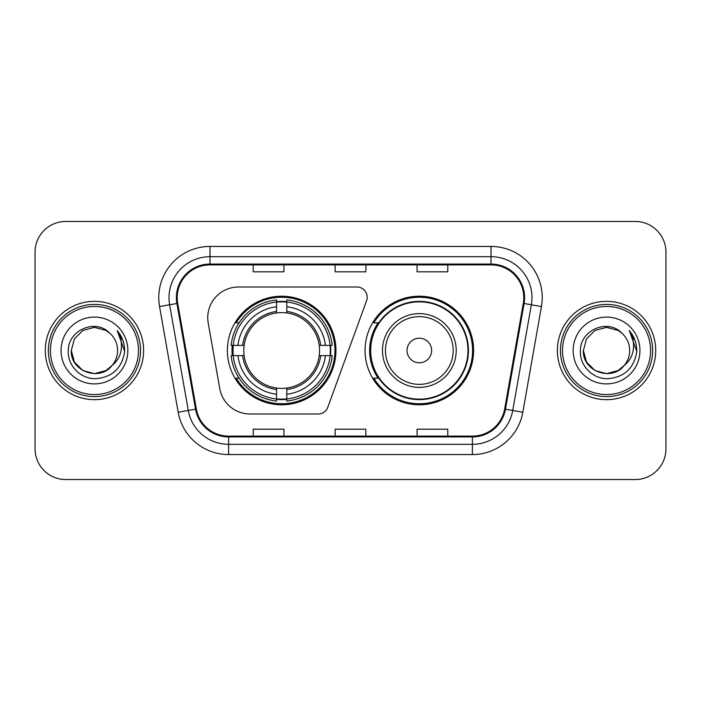 <?xml version="1.0" encoding="UTF-8"?>
<svg xmlns="http://www.w3.org/2000/svg" width="701" height="701" viewBox="0 0 701 701"><rect width="100%" height="100%" fill="white"/><g stroke="black" fill="none" stroke-linecap="round" stroke-linejoin="round"><path stroke-width="1.05" d="M207.75 317.728A30.721 30.721 0 0 0 208.215 323.065L219.772 388.608A30.721 30.721 0 0 0 250.029 414.002L318.166 414.002A10.243 10.243 0 0 0 327.796 407.263L366.562 300.747A10.243 10.243 0 0 0 356.94 286.998L238.471 286.998A30.721 30.721 0 0 0 207.75 317.728M365.046 350.5A54.284 54.284 0 0 0 419.329 404.784A54.284 54.284 0 0 0 473.604 350.5A54.284 54.284 0 0 0 419.329 296.216A54.284 54.284 0 0 0 365.046 350.5M227.396 350.5A54.284 54.284 0 0 0 281.671 404.784A54.284 54.284 0 0 0 335.954 350.5A54.284 54.284 0 0 0 281.671 296.216A54.284 54.284 0 0 0 227.396 350.5M232.268 355.617A49.675 49.675 0 0 1 232.268 345.383M378.058 378.154A49.675 49.675 0 0 1 378.058 322.846M35.05 252.176L35.05 448.824A30.721 30.721 0 0 0 65.771 479.545L635.229 479.545A30.721 30.721 0 0 0 665.95 448.824L665.95 252.176A30.721 30.721 0 0 0 635.229 221.455L65.771 221.455A30.721 30.721 0 0 0 35.05 252.176L35.05 448.824M45.293 350.5A49.158 49.158 0 0 0 94.451 399.658A49.158 49.158 0 0 0 143.617 350.5A49.158 49.158 0 0 0 94.451 301.342A49.158 49.158 0 0 0 45.293 350.5A49.158 49.158 0 0 0 94.451 399.658A49.158 49.158 0 0 0 143.617 350.5A49.158 49.158 0 0 0 94.451 301.342A49.158 49.158 0 0 0 45.293 350.5M557.383 350.5A49.158 49.158 0 0 0 606.549 399.658A49.158 49.158 0 0 0 655.707 350.5A49.158 49.158 0 0 0 606.549 301.342A49.158 49.158 0 0 0 557.383 350.5A49.158 49.158 0 0 0 606.549 399.658A49.158 49.158 0 0 0 655.707 350.5A49.158 49.158 0 0 0 606.549 301.342A49.158 49.158 0 0 0 557.383 350.5M177.204 297.653A32.772 32.772 0 0 1 209.985 264.882L491.015 264.882A32.772 32.772 0 0 1 523.297 303.34L504.659 409.042A32.772 32.772 0 0 1 472.378 436.118L228.622 436.118A32.772 32.772 0 0 1 196.341 409.042L177.703 303.34A32.772 32.772 0 0 1 177.204 297.653M176.389 297.653A33.595 33.595 0 0 0 176.897 303.489L195.535 409.182A33.595 33.595 0 0 0 228.622 436.942L472.378 436.942A33.595 33.595 0 0 0 505.465 409.182L524.103 303.489A33.595 33.595 0 0 0 491.015 264.058L209.985 264.058A33.595 33.595 0 0 0 176.389 297.653M159.548 306.547A51.208 51.208 0 0 1 209.985 246.445L491.015 246.445A51.208 51.208 0 0 1 541.452 306.547L522.815 412.241A51.208 51.208 0 0 1 472.378 454.555L228.622 454.555A51.208 51.208 0 0 1 178.185 412.241L159.548 306.547L169.633 304.769A40.965 40.965 0 0 1 209.985 256.689L491.015 256.689A40.965 40.965 0 0 1 531.367 304.769L512.729 410.462A40.965 40.965 0 0 1 472.378 444.311L228.622 444.311A40.965 40.965 0 0 1 188.271 410.462L169.633 304.769A40.965 40.965 0 0 1 169.011 297.653M635.229 221.455L65.771 221.455M65.771 479.545L635.229 479.545M665.95 448.824L665.95 252.176M335.139 264.882L335.139 271.813L365.861 271.813L365.861 264.882M253.201 264.882L253.201 271.813L283.931 271.813L283.931 264.882M417.069 264.882L417.069 271.813L447.799 271.813L447.799 264.882M365.861 436.118L365.861 429.187L335.139 429.187L335.139 436.118M283.931 436.118L283.931 429.187L253.201 429.187L253.201 436.118M447.799 436.118L447.799 429.187L417.069 429.187L417.069 436.118M106.026 370.549A23.151 23.151 0 0 0 112.283 365.274L107.341 369.734M138.491 350.5A44.04 44.04 0 0 0 94.451 306.46A44.04 44.04 0 0 0 50.411 350.5A44.04 44.04 0 0 0 94.451 394.54A44.04 44.04 0 0 0 138.491 350.5M140.542 350.5A46.091 46.091 0 0 0 94.451 304.409A46.091 46.091 0 0 0 48.36 350.5A46.091 46.091 0 0 0 94.451 396.591A46.091 46.091 0 0 0 140.542 350.5M107.157 369.856L112.283 365.274L106.026 370.549L94.451 373.651L82.876 370.549L74.402 362.075L71.3 350.5L74.402 362.075L82.876 370.549L94.451 373.651L106.026 370.549L112.283 365.274L106.026 370.549L94.451 373.651L82.876 370.549L74.402 362.075L71.3 350.5L74.402 338.925L82.876 330.451L94.451 327.349L106.026 330.451L109.619 333.01C95.415 318.114 68.058 330.381 68.312 350.5C67.235 365.387 80.449 378.829 95.196 378.724C111.818 377.524 121.615 368.691 124.594 352.235L124.647 350.5C124.559 342.903 122.035 336.235 117.067 330.495C120.844 336.69 122.176 343.359 121.063 350.5C120.037 356.467 117.111 361.392 112.283 365.274L107.297 369.76M82.876 330.451L74.402 338.925L71.3 350.5C70.109 371.083 99.288 381.87 111.809 365.826L107.113 369.883M112.283 365.274C115.77 360.962 117.549 356.038 117.602 350.5C117.47 343.516 114.815 337.68 109.619 333.01M61.057 350.5A33.394 33.394 0 0 0 94.451 383.894A33.394 33.394 0 0 0 127.845 350.5A33.394 33.394 0 0 0 94.451 317.106A33.394 33.394 0 0 0 61.057 350.5M117.295 330.749L124.629 351.376M117.067 330.495L123.096 340.958M286.797 398.983L286.797 401.042A50.796 50.796 0 0 0 332.213 355.617L330.153 355.617A48.755 48.755 0 0 1 286.797 398.983L286.797 394.242A44.04 44.04 0 0 0 325.413 355.617L319.218 355.617A37.898 37.898 0 0 0 286.797 312.953L286.797 302.017A48.755 48.755 0 0 1 330.153 345.383L332.213 345.383A50.796 50.796 0 0 0 286.797 299.958L286.797 302.017M233.196 355.617L231.137 355.617A50.796 50.796 0 0 0 276.553 401.042L276.553 398.983A48.755 48.755 0 0 1 233.196 355.617L237.937 355.617A44.04 44.04 0 0 0 276.553 394.242L276.553 388.047A37.898 37.898 0 0 0 319.218 355.617L320.734 355.617A39.396 39.396 0 0 1 286.797 389.563L286.797 394.242M276.553 302.017L276.553 299.958A50.796 50.796 0 0 0 231.137 345.383L233.196 345.383A48.755 48.755 0 0 1 276.553 302.017L276.553 306.758A44.04 44.04 0 0 0 237.937 345.383L244.123 345.383A37.898 37.898 0 0 0 276.553 388.047L276.553 389.563A39.396 39.396 0 0 1 242.616 355.617L237.937 355.617M233.293 355.617A48.649 48.649 0 0 1 233.293 345.383M286.797 302.122A48.649 48.649 0 0 0 276.553 302.122M330.057 345.383A48.649 48.649 0 0 1 330.057 355.617M330.153 345.383L325.413 345.383A44.04 44.04 0 0 0 286.797 306.758M325.413 355.617L330.153 355.617M276.553 394.242L276.553 398.983M319.218 345.383L325.413 345.383M286.797 388.109L286.797 389.563M276.553 388.047A37.898 37.898 0 0 1 244.123 355.617L242.616 355.617M286.797 398.878A48.649 48.649 0 0 1 276.553 398.878M237.937 345.383L233.196 345.383M276.553 312.891L276.553 306.758M286.797 312.953A37.898 37.898 0 0 0 244.123 345.383L242.616 345.383A39.396 39.396 0 0 1 276.553 311.437M286.797 312.891L286.797 311.437A39.396 39.396 0 0 1 320.734 345.383M239.059 322.846L236.158 322.846A53.258 53.258 0 0 1 334.929 350.5A53.258 53.258 0 0 1 236.158 378.154L239.059 378.154M431.614 350.5A12.294 12.294 0 0 0 419.329 338.206A12.294 12.294 0 0 0 407.036 350.5A12.294 12.294 0 0 0 419.329 362.794A12.294 12.294 0 0 0 431.614 350.5M456.193 350.5A36.873 36.873 0 0 0 419.329 313.627A36.873 36.873 0 0 0 382.457 350.5A36.873 36.873 0 0 0 419.329 387.373A36.873 36.873 0 0 0 456.193 350.5A36.873 36.873 0 0 1 419.329 387.373A36.873 36.873 0 0 1 382.457 350.5M467.97 350.5A48.649 48.649 0 0 0 419.329 301.851A48.649 48.649 0 0 0 370.68 350.5A48.649 48.649 0 0 0 419.329 399.149A48.649 48.649 0 0 0 467.97 350.5M472.579 350.5A53.258 53.258 0 0 1 373.808 378.154L378.742 378.154A49.105 49.105 0 0 0 468.434 350.614A49.105 49.105 0 0 0 378.742 322.846L373.808 322.846A53.258 53.258 0 0 1 472.579 350.5M618.124 370.549A23.151 23.151 0 0 0 624.372 365.274L618.124 370.549L606.549 373.651L594.974 370.549L586.5 362.075L583.398 350.5L586.5 338.925L594.974 330.451L606.549 327.349L618.124 330.451L621.717 333.01C607.504 318.114 580.148 330.381 580.41 350.5C579.324 365.387 592.538 378.829 607.294 378.724C623.916 377.524 633.713 368.691 636.692 352.235L636.745 350.5C636.657 342.903 634.125 336.235 629.156 330.495C632.942 336.69 634.265 343.359 633.152 350.5C632.136 356.467 629.209 361.392 624.372 365.274L618.124 370.549L606.549 373.651L594.974 370.549L586.5 362.075L583.398 350.5L586.5 362.075L594.974 370.549L606.549 373.651L618.124 370.549L624.372 365.274L618.124 370.549L606.549 373.651L594.974 370.549L586.5 362.075L583.398 350.5L586.5 362.075L594.974 370.549L606.549 373.651L618.124 370.549L624.372 365.274L618.124 370.549L606.549 373.651L594.974 370.549L586.5 362.075L583.398 350.5L586.5 362.075L594.974 370.549L606.549 373.651L618.124 370.549L624.372 365.274C627.868 360.962 629.647 356.038 629.7 350.5C629.568 343.516 626.904 337.68 621.717 333.01M650.589 350.5A44.04 44.04 0 0 0 606.549 306.46A44.04 44.04 0 0 0 562.509 350.5A44.04 44.04 0 0 0 606.549 394.54A44.04 44.04 0 0 0 650.589 350.5M652.64 350.5A46.091 46.091 0 0 0 606.549 304.409A46.091 46.091 0 0 0 560.458 350.5A46.091 46.091 0 0 0 606.549 396.591A46.091 46.091 0 0 0 652.64 350.5M583.398 350.5C582.207 371.083 611.386 381.87 623.899 365.826L624.372 365.274M573.155 350.5A33.394 33.394 0 0 0 606.549 383.894A33.394 33.394 0 0 0 639.943 350.5A33.394 33.394 0 0 0 606.549 317.106A33.394 33.394 0 0 0 573.155 350.5M629.384 330.749L636.727 351.376M629.156 330.495L635.194 340.958M491.015 246.445L491.015 264.058M169.633 304.769L176.897 303.489M228.622 454.555L228.622 436.942M472.378 436.942L472.378 454.555M505.465 409.182L522.815 412.241M178.185 412.241L195.535 409.182M524.103 303.489L541.452 306.547M209.985 246.445L209.985 264.058M286.797 388.047A37.898 37.898 0 0 0 319.218 355.617M330.513 355.617A49.105 49.105 0 0 0 330.513 345.383M286.797 301.658A49.105 49.105 0 0 0 276.553 301.658M276.553 399.342A49.105 49.105 0 0 0 286.797 399.342M453.197 350.5A33.867 33.867 0 0 0 419.329 316.633A33.867 33.867 0 0 0 385.454 350.5A33.867 33.867 0 0 0 419.329 384.367A33.867 33.867 0 0 0 453.197 350.5"/></g></svg>
